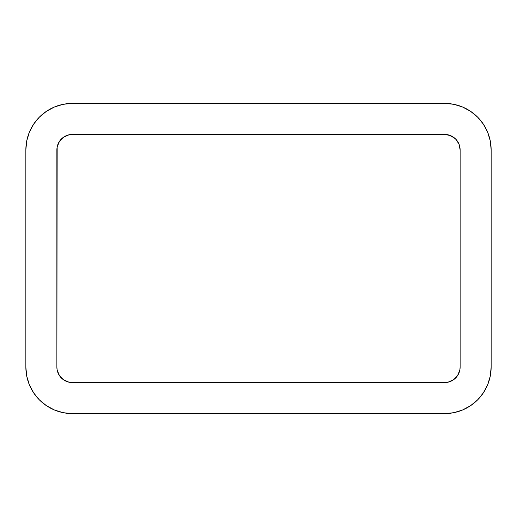 <?xml version="1.0" encoding="UTF-8"?>
<svg xmlns="http://www.w3.org/2000/svg" width="517" height="517" viewBox="0 0 517 517"><rect width="100%" height="100%" fill="white"/><g stroke="black" fill="none" stroke-linecap="round" stroke-linejoin="round"><path stroke-width="0.78" d="M57.167 146.906L56.87 367.07L56.87 149.93L57.167 146.906L59.481 141.315L63.765 137.031L69.356 134.717L72.38 134.42L444.62 134.42L450.553 135.603L455.587 138.963L458.947 143.997L460.13 149.93L460.13 367.07L459.833 370.094L457.519 375.685L453.235 379.969L447.644 382.283L444.62 382.58L72.38 382.58L69.356 382.283L63.765 379.969L59.481 375.685L57.167 370.094L56.87 367.07L57.167 370.094M462.424 106.941L453.7 104.292L444.62 103.4A46.53 46.53 0 0 1 491.15 149.93L490.258 140.85L487.609 132.126L483.311 124.08L477.521 117.029L470.47 111.239L462.424 106.941L453.7 104.292L444.62 103.4L72.38 103.4L63.3 104.292L54.576 106.941L46.53 111.239L39.479 117.029L33.689 124.08L29.391 132.126L26.742 140.85L25.85 149.93L25.85 367.07L26.742 376.15L29.391 384.874L33.689 392.92L39.479 399.971L46.53 405.761L54.576 410.059L63.3 412.708L72.38 413.6L444.62 413.6L453.7 412.708L462.424 410.059L470.47 405.761L477.521 399.971L483.311 392.92L487.609 384.874L490.258 376.15L491.15 367.07L491.15 149.93L490.258 140.85M63.3 104.292L54.576 106.941M46.53 111.239L39.479 117.029M33.689 124.08L29.391 132.126L26.742 140.85M444.62 103.4L72.38 103.4A46.53 46.53 0 0 0 25.85 149.93L25.85 367.07L26.742 376.15M29.391 384.874L33.689 392.92M39.479 399.971L46.53 405.761M54.576 410.059L63.3 412.708M453.7 412.708L462.424 410.059M470.47 405.761L477.521 399.971M483.311 392.92L487.609 384.874L490.258 376.15M487.609 132.126L483.311 124.08M477.521 117.029L470.47 111.239M459.833 146.906L460.13 149.93A15.51 15.51 0 0 0 444.62 134.42L447.644 134.717L453.235 137.031M455.587 138.963L457.519 141.315M447.644 382.283L444.62 382.58A15.51 15.51 0 0 0 460.13 367.07L459.833 370.094M457.519 375.685L453.235 379.969L450.553 381.397M56.87 367.07A15.51 15.51 0 0 0 72.38 382.58L69.356 382.283L63.765 379.969M61.413 378.037L59.481 375.685M59.481 141.315L63.765 137.031L66.447 135.603M69.356 134.717L72.38 134.42A15.51 15.51 0 0 0 56.87 149.93M491.15 149.93L491.15 367.07A46.53 46.53 0 0 1 444.62 413.6L72.38 413.6A46.53 46.53 0 0 1 25.85 367.07M72.38 382.58L444.62 382.58M460.13 367.07L460.13 149.93M444.62 134.42L72.38 134.42"/></g></svg>
